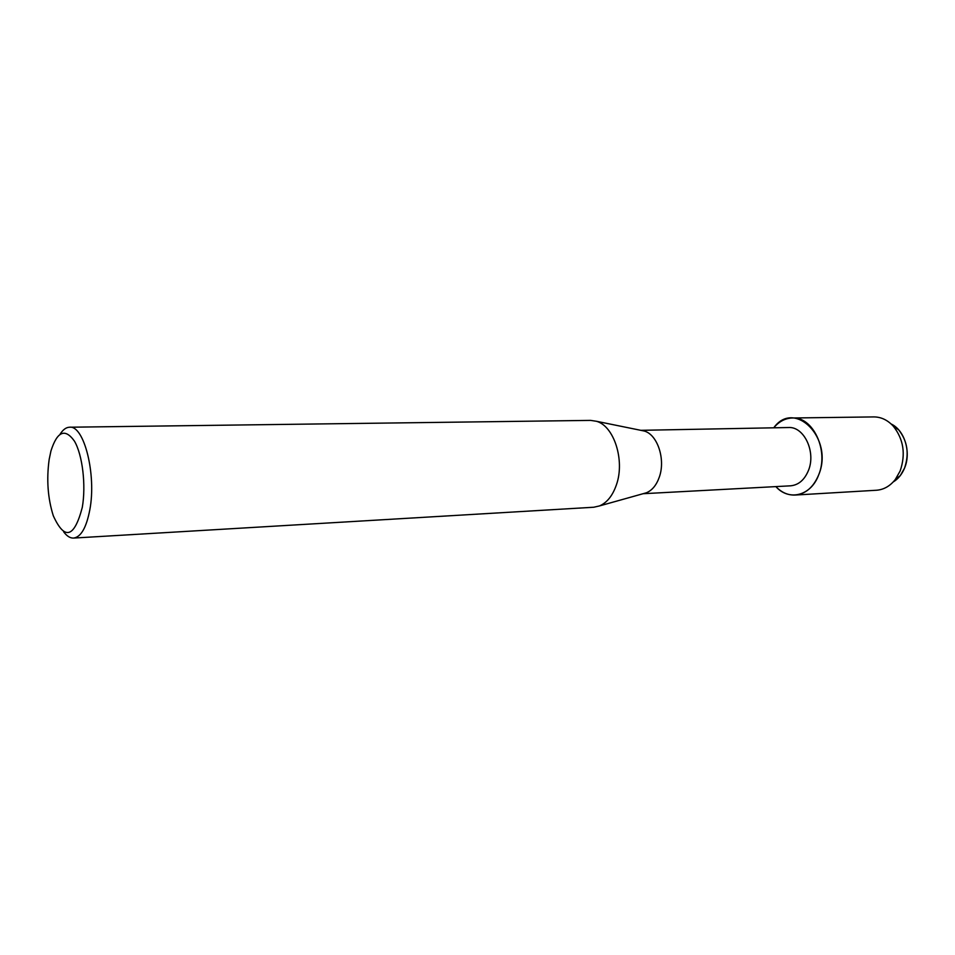 <?xml version="1.0" encoding="UTF-8"?>
<svg xmlns="http://www.w3.org/2000/svg" width="955" height="955" viewBox="0 0 955 955"><rect width="100%" height="100%" fill="white"/><g stroke="black" fill="none" stroke-linecap="round" stroke-linejoin="round"><path stroke-width="1.43" d="M900.314 475.578L904.492 468.237C909.435 453.876 907.489 441.067 898.655 429.822L891.134 423.984C904.612 430.168 911.416 452.372 904.492 468.237C901.914 474.384 898.154 478.956 893.235 481.941L900.314 475.578L895.277 479.541C890.024 486.131 883.745 489.7 876.427 490.249L795.133 495.048C787.959 495.335 781.536 492.517 775.866 486.608C788.914 501.399 811.046 495.943 818.674 474.898C813.445 487.289 805.602 494.01 795.133 495.048M640.793 430.323L788.448 427.53C804.038 426.312 816.203 451.978 808.431 470.505C804.492 479.947 798.535 485.056 790.561 485.82L643.085 493.711M773.741 427.816C794.465 398.772 834.157 438.464 818.674 474.898C829.024 450.402 812.92 416.464 792.34 417.992C785.177 418.23 778.97 421.513 773.741 427.816M641.187 430.407L644.207 431.015C657.482 434.477 665.778 459.474 659.272 477.202C656.443 485.152 652.17 490.345 646.44 492.768L643.479 493.604M60.093 434.227C62.946 429.666 66.11 427.327 69.572 427.219L590.62 420.391L596.409 421.274C613.946 425.835 625.095 460.322 616.452 484.71C612.692 495.621 607.034 502.7 599.465 505.935L593.759 507.236L73.583 538.071C70.121 538.214 66.802 536.113 63.615 531.768M69.572 427.219C84.052 425.071 96.598 474.707 89.794 509.934C86.368 527.673 80.972 537.056 73.583 538.071M49.171 459.439L50.949 450.951C57.228 431.278 65.047 427.995 74.43 441.115C82.512 454.855 86.165 485.259 82.285 507.403C74.275 537.844 64.606 540.625 53.289 515.748C47.786 498.283 46.413 479.517 49.171 459.439M792.34 417.992L873.777 416.917C881.119 416.929 887.637 420.033 893.343 426.228C903.609 439.324 905.877 454.246 900.135 471.006L895.277 479.541M644.207 431.015L596.409 421.274M646.44 492.768L599.465 505.935M898.655 429.822L893.343 426.228"/></g></svg>

